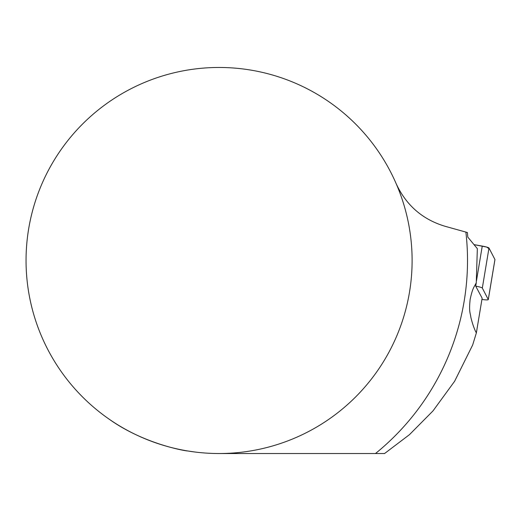<?xml version="1.0" encoding="UTF-8"?>
<svg xmlns="http://www.w3.org/2000/svg" width="521" height="521" viewBox="0 0 521 521"><rect width="100%" height="100%" fill="white"/><g stroke="black" fill="none" stroke-linecap="round" stroke-linejoin="round"><path stroke-width="0.78" d="M412.111 260.5A193.03 193.03 0 0 1 122.565 427.669A193.03 193.03 0 0 1 122.565 93.331A193.03 193.03 0 0 1 412.111 260.5M108.915 419.001C145.144 444.993 188.726 451.473 187.41 450.912L194.398 451.948M482.14 298.181L476.35 332.945C474.299 329.083 472.475 323.906 470.873 317.413C470.385 312.919 468.802 312.411 470.131 299.477C472.781 286.967 474.442 286.863 476.266 282.766L475.706 286.133L482.14 298.181M396.175 183.705C406.178 205.261 422.459 219.452 445.019 226.27L465.885 232.092A248.432 248.432 0 0 1 375.478 453.53L384.557 453.53L409.434 434.683L432.997 410.906L454.612 381.281L472.671 344.987L476.35 332.945M465.885 232.092L467.415 232.522L467.799 237.114L477.34 248.66L476.266 282.766M375.478 453.53L219.08 453.53M481.925 299.451A7.659 0.899 -170.5 0 0 488.288 299.608A7.659 0.899 -170.5 0 0 488.268 299.529L482.322 288.067A7.659 0.899 -170.5 0 0 475.706 286.133M488.268 299.529L494.937 259.504L489.512 249.058L486.699 247.071L474.077 244.642L482.251 246.088A7.659 0.899 9.5 0 1 488.985 248.042L494.937 259.504A7.659 0.899 9.5 0 1 494.95 259.588L488.288 299.608M476.435 281.001L482.251 246.088M488.985 248.042L482.322 288.067"/></g></svg>
